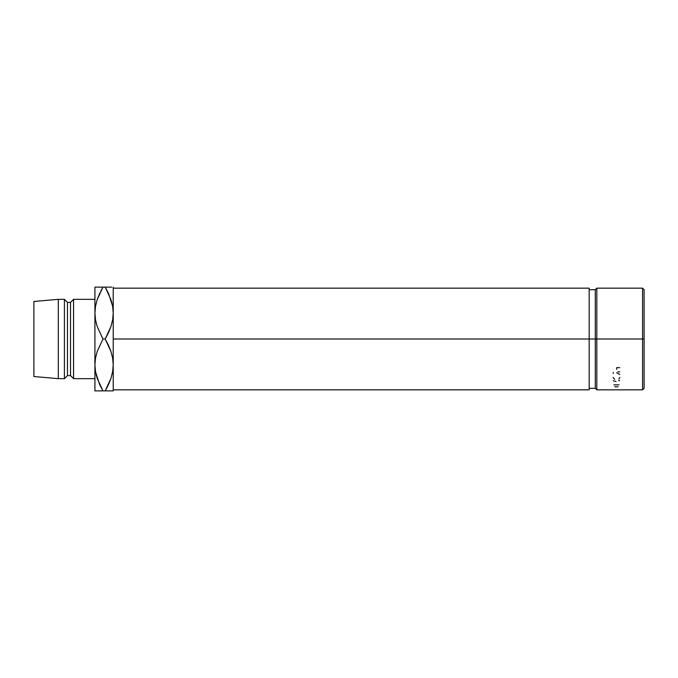 <?xml version="1.0" encoding="UTF-8"?>
<svg xmlns="http://www.w3.org/2000/svg" width="678" height="678" viewBox="0 0 678 678"><rect width="100%" height="100%" fill="white"/><g stroke="black" fill="none" stroke-linecap="round" stroke-linejoin="round"><path stroke-width="1.02" d="M111.751 287.133L105.2 287.133L110.963 299.668L112.633 306.253L113.226 313.067L113.226 287.133L113.226 339L596.81 339L596.81 288.167L596.81 389.833L596.81 339L644.1 339L644.1 289.692L644.1 388.308L644.1 339L642.575 339L642.575 389.833L642.575 339L595.284 339L595.284 388.308L595.284 339L113.226 339L113.226 389.833L589.182 389.833L589.182 288.167L589.182 389.833M94.954 311.541L95.505 306.303M113.192 311.541L112.641 306.303L113.192 311.541M113.192 366.459L112.641 371.697M94.954 366.459L95.505 371.697L94.954 366.459M73.563 378.663L94.92 378.663L73.563 378.663L73.563 299.337L73.563 378.663L70.512 375.612L73.563 378.663M94.92 299.337L73.563 299.337L70.512 302.388L70.512 375.612L70.512 302.388L67.461 302.388L67.461 375.612L70.512 375.612L67.461 375.612L67.461 302.388L64.41 299.337L64.41 378.663L67.461 375.612L64.41 378.663L64.41 299.337L58.308 299.337L58.308 378.663L64.41 378.663L58.308 378.663L58.308 299.337L33.9 301.473L33.9 376.527L58.308 378.663L33.9 376.527L33.9 301.473L58.308 299.337L64.41 299.337L67.461 302.388L70.512 302.388L73.563 299.337L94.92 299.337M99.497 384.223L95.513 371.747L94.92 364.934L95.496 358.221L97.149 351.619L102.946 339L97.183 326.465L95.513 319.88L94.92 313.067L94.92 287.133L97.166 287.133L94.92 287.133L95.505 287.133L94.92 287.133L94.92 390.867L96.395 390.867M99.886 292.938L97.183 299.668L102.946 287.133L100.708 291.269M108.649 293.777L105.2 287.133L102.946 287.133L97.149 299.752L95.496 306.354L94.92 313.067L94.92 364.934L95.496 358.221L97.149 351.619L102.946 339L97.183 326.465L95.513 319.88L94.92 313.067L95.496 306.354L97.149 299.752L102.946 287.133L95.505 287.133M99.48 384.189L102.946 390.867L97.183 378.332L95.513 371.747L94.92 364.934L94.92 390.867L113.226 390.867L113.226 364.934L113.226 390.867L108.429 390.867L112.641 390.867M96.259 375.197L96.395 375.731M100.853 390.867L102.946 390.867L99.717 384.689M113.226 339L113.226 364.934L113.226 313.067L112.65 319.779L110.997 326.381L105.2 339L110.963 351.535L112.633 358.12L113.226 364.934L112.65 371.646L110.997 378.248L105.2 390.867L107.438 386.731M110.963 378.332L108.429 384.689L110.963 378.332M108.26 385.062L105.2 390.867L110.997 378.248L112.65 371.646L113.226 364.934L112.633 358.12L110.963 351.535L108.429 345.178L105.2 339L102.946 339L105.2 339L108.438 332.813L110.997 326.381L112.65 319.779L113.226 313.067L112.633 306.253L108.666 293.811M111.887 302.803L111.743 302.261M107.293 287.133L105.2 287.133L108.429 293.311M97.166 390.867L99.717 390.867M102.946 390.867L108.429 390.867M99.717 287.133L105.2 287.133M110.98 287.133L108.429 287.133M595.284 339L595.284 289.692L595.284 339M642.575 339L642.575 288.167L642.575 339M618.116 386.799L614.81 386.807M619.861 377.502L618.845 379.044M614.717 379.349L613.065 377.468M613.319 373.485L613.234 372.392M619.692 374.485L616.709 372.756M619.692 371.858L617.811 371.858M616.048 381.545L613.234 380.756M619.692 380.553L618.692 380.629M615.887 384.858L613.895 384.858M619.031 384.858L616.548 384.858M616.709 368.018L616.607 369.357M619.692 367.637L616.709 367.637M589.182 388.308L595.284 388.308L596.81 389.833L642.575 389.833L644.1 388.308M113.226 288.167L589.182 288.167M589.182 289.692L595.284 289.692L596.81 288.167L642.575 288.167L644.1 289.692"/></g></svg>
